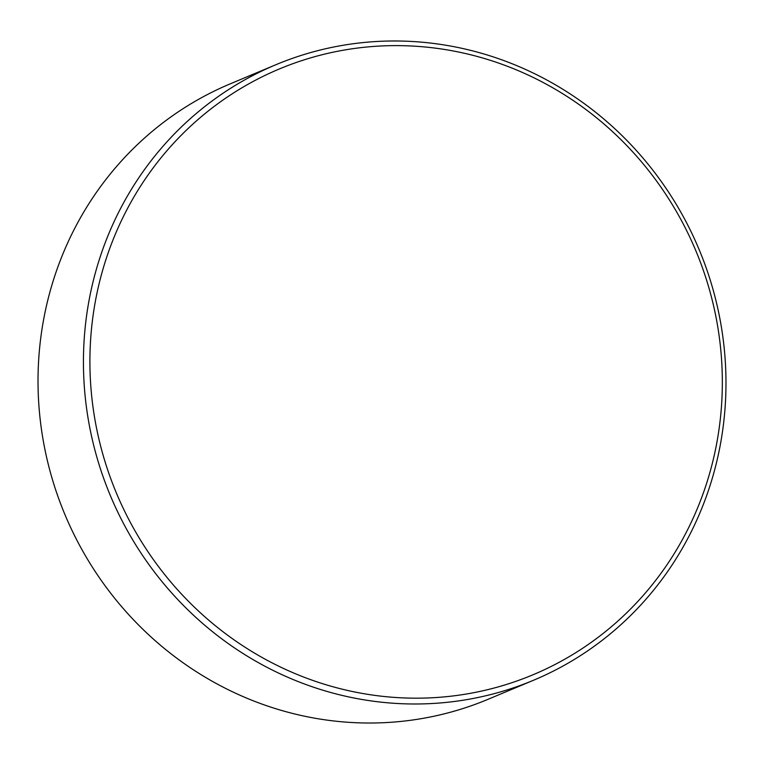 <?xml version="1.0" encoding="UTF-8"?>
<svg xmlns="http://www.w3.org/2000/svg" width="764" height="764" viewBox="0 0 764 764"><rect width="100%" height="100%" fill="white"/><g stroke="black" fill="none" stroke-linecap="round" stroke-linejoin="round"><path stroke-width="1.15" d="M275.794 64.759L230.384 83.782A333.639 319.056 67.3 0 0 54.521 276.673A333.639 319.056 67.3 0 0 142.687 629.097A333.639 319.056 67.3 0 0 488.206 699.241L533.616 680.218A333.639 319.056 -112.7 0 1 188.097 610.073A333.639 319.056 -112.7 0 1 99.931 257.649A333.639 319.056 -112.7 0 1 275.794 64.759A333.639 319.056 -112.7 0 1 621.313 134.903A333.639 319.056 -112.7 0 1 709.479 487.327A333.639 319.056 -112.7 0 1 533.616 680.218M706.098 484.92A328.386 314.033 67.3 0 0 506.16 65.819A328.386 314.033 67.3 0 0 106.148 258.862A328.386 314.033 67.3 0 0 306.077 677.974A328.386 314.033 67.3 0 0 706.098 484.92"/></g></svg>

